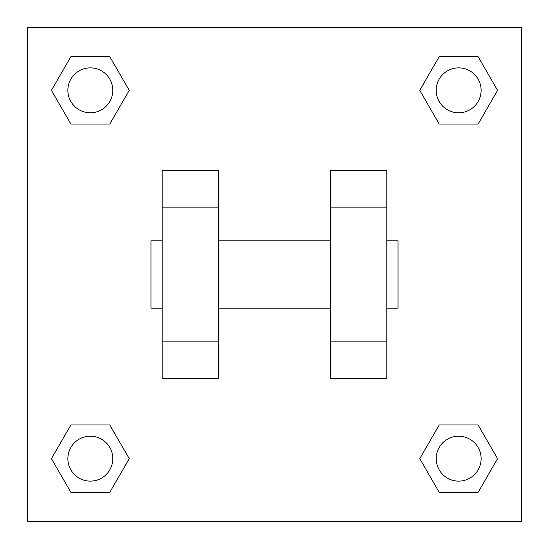 <?xml version="1.0" encoding="UTF-8"?>
<svg xmlns="http://www.w3.org/2000/svg" width="549" height="549" viewBox="0 0 549 549"><rect width="100%" height="100%" fill="white"/><g stroke="black" fill="none" stroke-linecap="round" stroke-linejoin="round"><path stroke-width="0.82" d="M129.235 90.338L109.786 124.026L70.883 124.026L51.434 90.338L70.883 56.65L109.786 56.65L129.235 90.338L109.786 124.026L92.925 124.026M92.925 424.974L109.786 424.974L129.235 458.662L109.786 492.35L70.883 492.35L51.434 458.662L70.883 424.974L109.786 424.974M456.075 124.026L439.214 124.026L419.765 90.338L439.214 56.65L478.117 56.65L497.566 90.338L478.117 124.026L439.214 124.026M419.765 458.662L439.214 424.974L478.117 424.974L497.566 458.662L478.117 492.35L439.214 492.35L419.765 458.662L439.214 424.974L456.075 424.974M27.45 27.45L521.55 27.45L521.55 521.55L27.45 521.55L27.45 27.45M218.351 170.629L218.351 378.371L162.202 378.371L162.202 170.629L218.351 170.629M330.649 378.371L330.649 170.629L386.798 170.629L386.798 378.371L330.649 378.371M386.798 308.188L398.025 308.188L398.025 240.812L386.798 240.812M162.202 240.812L150.975 240.812L150.975 308.188L162.202 308.188M162.202 207.124L218.351 207.124M330.649 207.124L386.798 207.124M162.202 341.876L218.351 341.876M330.649 341.876L386.798 341.876M478.117 492.35L439.214 492.35L478.117 492.35L497.566 458.662M439.214 424.974L478.117 424.974L439.214 424.974M481.123 458.662A22.461 22.461 0 0 0 447.435 439.214A22.461 22.461 0 0 0 447.435 478.117A22.461 22.461 0 0 0 481.123 458.662M51.434 458.662L70.883 424.974M109.786 492.35L70.883 492.35L109.786 492.35L129.235 458.662M112.792 458.662A22.461 22.461 0 0 0 79.104 439.214A22.461 22.461 0 0 0 79.104 478.117A22.461 22.461 0 0 0 112.792 458.662M419.765 90.338L439.214 56.65L478.117 56.65L439.214 56.65M497.566 90.338L478.117 124.026M481.123 90.338A22.461 22.461 0 0 0 447.435 70.883A22.461 22.461 0 0 0 447.435 109.786A22.461 22.461 0 0 0 481.123 90.338M51.434 90.338L70.883 56.65L109.786 56.65L70.883 56.65M109.786 124.026L70.883 124.026L109.786 124.026M112.792 90.338A22.461 22.461 0 0 0 79.104 70.883A22.461 22.461 0 0 0 79.104 109.786A22.461 22.461 0 0 0 112.792 90.338M218.351 308.188L330.649 308.188M218.351 240.812L330.649 240.812"/></g></svg>

